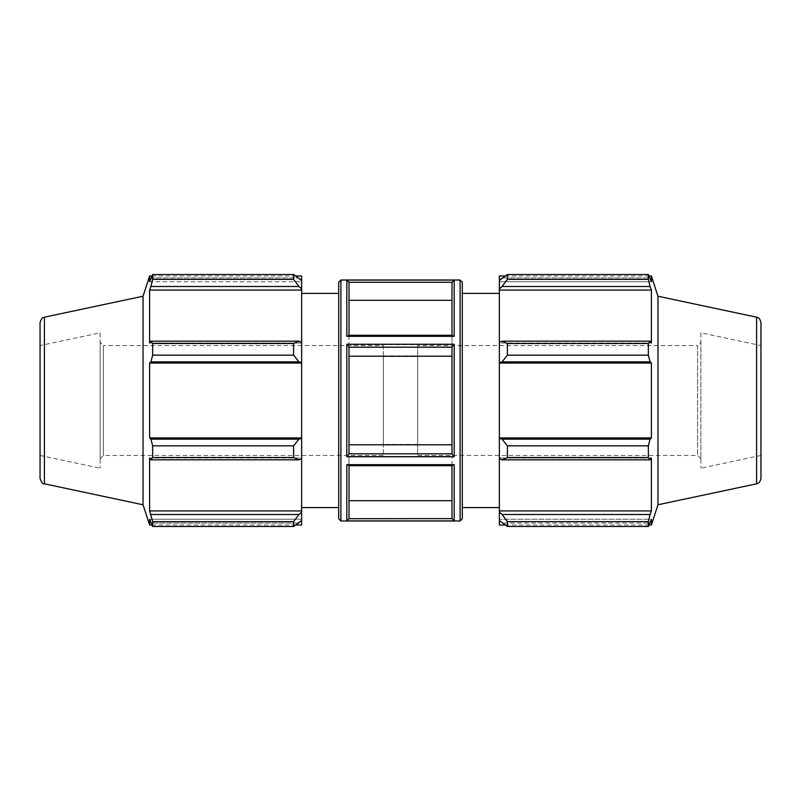 <?xml version="1.0" encoding="UTF-8"?>
<svg xmlns="http://www.w3.org/2000/svg" width="801" height="801" viewBox="0 0 801 801"><rect width="100%" height="100%" fill="white"/><g stroke="black" fill="none" stroke-linecap="round" stroke-linejoin="round"><path stroke-width="0.6" stroke-dasharray="4 3" d="M301.637 458.613L301.637 457.992L301.637 458.613L298.953 459.844L293.597 457.521L293.597 445.837L298.953 439.148L301.637 438.347L301.637 458.613L301.637 457.992L149.607 457.992L149.607 510.938L150.918 514.502L298.953 514.502L301.637 512.129L301.637 520.52L301.637 519.248L301.637 520.52L298.953 523.073L293.597 526.477L293.597 521.631L298.953 514.502M301.637 525.005L301.637 520.52M301.637 512.129L301.637 457.992L149.607 457.992L150.918 459.844L152.651 457.521L152.651 445.837L150.918 439.148L298.953 439.148M301.637 438.347L301.637 362.653L298.953 361.852L293.597 355.163L293.597 343.479L298.953 341.156L301.637 342.387L301.637 362.653M301.637 342.387L301.637 288.871L298.953 286.498L293.597 279.369L293.597 274.523L301.637 280.48L301.637 288.871M301.637 280.48L301.637 275.995M301.637 293.396L301.637 507.604L301.637 293.396M149.607 525.005L149.607 519.248L301.637 519.248L149.607 519.248L150.918 523.073L298.953 523.073L150.918 523.073L152.651 526.477L152.651 521.631L150.918 514.502M301.637 510.938L149.607 510.938M293.597 521.631L152.651 521.631M301.637 437.937L149.607 437.937L150.918 439.148M293.597 445.837L152.651 445.837M298.953 286.498L150.918 286.498L149.607 290.062L149.607 343.008L301.637 343.008L149.607 343.008L150.918 341.156L298.953 341.156M293.597 343.479L152.651 343.479L150.918 341.156M150.918 286.498L152.651 279.369L152.651 274.523L150.918 277.927L298.953 277.927L150.918 277.927L149.607 281.752L301.637 281.752L149.607 281.752L149.607 275.995M100.125 342.277L100.125 458.723L100.125 342.277L103.419 345.571L103.419 455.429L103.419 345.571L383.339 345.571L383.339 455.429L383.339 345.571M100.125 332.805L100.125 468.195L100.125 332.805L40.05 345.571L40.05 455.429L40.05 345.571M100.125 458.723L103.419 455.429L383.339 455.429M298.953 361.852L150.918 361.852L152.651 355.163L152.651 343.479M150.918 361.852L149.607 363.063L149.607 437.937M143.039 504.78L143.039 296.22M152.651 279.369L293.597 279.369M152.651 355.163L293.597 355.163M152.651 457.521L293.597 457.521M298.953 459.844L150.918 459.844M152.651 526.477L293.597 526.477M451.994 335.299L454.187 336.33L346.813 336.33L349.006 335.599L349.006 344.61L451.994 344.61L451.994 335.649L451.994 344.61L349.006 344.61L349.006 335.299M452.935 345.571L451.994 347.193L349.006 347.193L349.006 453.807L451.994 453.807L451.994 444.795L349.006 444.795L349.006 453.756L349.006 356.205L349.006 444.795M349.006 465.701L349.006 456.39L451.994 456.39L349.006 456.39L349.006 465.401L346.813 464.67L454.187 464.67L451.994 465.401L451.994 456.39L451.994 518.607L451.994 500.685L349.006 500.685L349.006 518.708L451.994 518.708L454.187 520.91L346.813 520.91L349.006 518.708M338.713 518.798L338.713 282.202M338.713 341.256L338.713 507.604L338.713 341.256M349.006 335.599L451.994 335.599L349.006 335.599M348.665 465.701L452.335 465.701M349.006 465.351L349.006 500.685M348.065 455.429L349.006 453.807M349.006 347.193L348.065 345.571M349.006 282.292L346.813 280.09L454.187 280.09L451.994 282.292L349.006 282.292L349.006 335.649M349.006 356.205L349.006 347.244L349.006 356.205L451.994 356.205L451.994 444.795L451.994 347.193M451.994 300.315L451.994 344.61L451.994 282.393L451.994 300.315L349.006 300.315M451.994 500.685L451.994 465.701M301.637 290.062L149.607 290.062M301.637 363.063L149.607 363.063M40.05 322.563L40.05 478.437M383.339 356.555L383.339 444.445L383.339 356.555L417.661 356.555L417.661 444.445L417.661 356.555M40.05 455.429L100.125 468.195M499.363 342.387L499.363 343.008L499.363 342.387L502.047 341.156L507.403 343.479L507.403 355.163L502.047 361.852L499.363 362.653L499.363 342.387L499.363 343.008L651.393 343.008L651.393 290.062L650.082 286.498L502.047 286.498L499.363 288.871L499.363 280.48L499.363 281.752L499.363 280.48L502.047 277.927L507.403 274.523L507.403 279.369L502.047 286.498M499.363 275.995L499.363 280.48M499.363 288.871L499.363 343.008L651.393 343.008L650.082 341.156L648.349 343.479L507.403 343.479M499.363 362.653L499.363 438.347L502.047 439.148L507.403 445.837L507.403 457.521L502.047 459.844L499.363 458.613L499.363 438.347M499.363 458.613L499.363 512.129L502.047 514.502L507.403 521.631L507.403 526.477L499.363 520.52L499.363 512.129M499.363 520.52L499.363 525.005M499.363 293.396L499.363 507.604L499.363 293.396M507.403 526.477L648.349 526.477L650.082 523.073L502.047 523.073L650.082 523.073L651.393 519.248L499.363 519.248L651.393 519.248L651.393 525.005M502.047 514.502L650.082 514.502L651.393 510.938L651.393 457.992L499.363 457.992L651.393 457.992L650.082 459.844L502.047 459.844M507.403 457.521L648.349 457.521L650.082 459.844M499.363 363.063L651.393 363.063L650.082 361.852L502.047 361.852M507.403 355.163L648.349 355.163L650.082 361.852M499.363 290.062L651.393 290.062M507.403 279.369L648.349 279.369L650.082 286.498M651.393 275.995L651.393 281.752L499.363 281.752L651.393 281.752L650.082 277.927L502.047 277.927L650.082 277.927L648.349 274.523L648.349 279.369M700.875 458.723L697.581 455.429L417.661 455.429L417.661 345.571L697.581 345.571L697.581 455.429L697.581 345.571L700.875 342.277L700.875 458.723L700.875 342.277M700.875 332.805L700.875 468.195L700.875 332.805L760.95 345.571L760.95 455.429L760.95 345.571M417.661 345.571L417.661 455.429M657.961 504.78L657.961 296.22M648.349 526.477L648.349 521.631L507.403 521.631M650.082 514.502L648.349 521.631M648.349 457.521L648.349 445.837L507.403 445.837M502.047 439.148L650.082 439.148L648.349 445.837M650.082 439.148L651.393 437.937L651.393 363.063M648.349 355.163L648.349 343.479M502.047 341.156L650.082 341.156M499.363 437.937L651.393 437.937M499.363 510.938L651.393 510.938M451.994 453.807L452.935 455.429M451.994 444.795L451.994 356.205M451.994 518.607L451.994 465.351M462.287 282.202L462.287 518.798M462.287 341.256L462.287 507.604L462.287 341.256M451.994 335.649L451.994 282.292M760.95 322.563L760.95 478.437M417.661 444.445L383.339 444.445M760.95 455.429L700.875 468.195M340.906 280.01L340.906 520.99M460.094 520.99L460.094 280.01M346.813 344.26L454.187 344.26L454.187 456.74L346.813 456.74L346.813 344.26M346.813 520.91L346.813 464.67M454.187 464.67L454.187 520.91M454.187 280.09L454.187 336.33M346.813 336.33L346.813 280.09M349.006 465.401L451.994 465.401L349.006 465.401M44.405 483.814L44.405 317.186M756.595 483.814L756.595 317.186M151.9 525.005L295.929 525.005M151.9 275.995L295.929 275.995M452.335 335.299L348.665 335.299M505.071 525.005L649.1 525.005M505.071 275.995L649.1 275.995"/><path stroke-width="1.2" d="M298.953 459.844L301.637 458.613L301.637 438.347L298.953 439.148L293.597 445.837L293.597 457.521L298.953 459.844L150.918 459.844L149.607 457.992L149.607 510.938L152.651 521.631L152.651 526.477L149.607 519.248L149.607 525.005L151.9 525.005M301.637 458.613L301.637 512.129L298.953 514.502L293.597 521.631L293.597 526.477L301.637 520.52L301.637 512.129M301.637 520.52L301.637 525.005L295.929 525.005M295.929 275.995L301.637 275.995L301.637 280.48L293.597 274.523L152.651 274.523L293.597 274.523L293.597 279.369L298.953 286.498L301.637 288.871L301.637 280.48M301.637 288.871L301.637 342.387L298.953 341.156L293.597 343.479L293.597 355.163L298.953 361.852L301.637 362.653L301.637 342.387M301.637 362.653L301.637 438.347M293.597 457.521L152.651 457.521L150.918 459.844M293.597 526.477L152.651 526.477M293.597 279.369L152.651 279.369L150.918 286.498L298.953 286.498M44.405 317.186C43.574 318.237 42.523 315.414 40.05 322.563L40.05 478.437C41.542 482.643 42.994 484.435 44.405 483.814L44.405 317.186L143.039 296.22L149.607 275.995L149.607 281.752L152.651 274.523L152.651 279.369M301.637 363.063L149.607 363.063L150.918 361.852L298.953 361.852M293.597 355.163L152.651 355.163L150.918 361.852M298.953 439.148L150.918 439.148L152.651 445.837L152.651 457.521M150.918 439.148L149.607 437.937L149.607 363.063M298.953 341.156L150.918 341.156L152.651 343.479L152.651 355.163M150.918 341.156L149.607 343.008L149.607 290.062L150.918 286.498M143.039 296.22L143.039 504.78L149.607 525.005M152.651 521.631L293.597 521.631M298.953 514.502L150.918 514.502M152.651 445.837L293.597 445.837M152.651 343.479L293.597 343.479M349.006 335.649L346.813 336.33L454.187 336.33L451.994 335.649M349.006 518.708L346.813 520.91L454.187 520.91L451.994 518.607L349.006 518.708L349.006 465.701M340.906 280.01L338.713 282.202L338.713 518.798L340.906 520.99L340.906 280.01L460.094 280.01L460.094 520.99L462.287 518.798L462.287 282.202L460.094 280.01M349.006 335.299L349.006 282.292L451.994 282.292L454.187 280.09L346.813 280.09L349.006 282.292M452.935 455.429L451.994 453.807L349.006 453.807L349.006 347.193L451.994 347.193L452.935 345.571M348.065 345.571L349.006 347.193M349.006 453.807L348.065 455.429M451.994 465.351L454.187 464.67L346.813 464.67L349.006 465.351M451.994 300.315L349.006 300.315M349.006 444.795L451.994 444.795M451.994 356.205L349.006 356.205M349.006 500.685L451.994 500.685M301.637 510.938L149.607 510.938M301.637 437.937L149.607 437.937M301.637 290.062L149.607 290.062M301.637 293.396L338.713 293.396M502.047 459.844L507.403 457.521L507.403 445.837L502.047 439.148L499.363 438.347L499.363 458.613L502.047 459.844L650.082 459.844L648.349 457.521L507.403 457.521M499.363 438.347L499.363 362.653L502.047 361.852L507.403 355.163L507.403 343.479L502.047 341.156L499.363 342.387L499.363 362.653M499.363 342.387L499.363 288.871L502.047 286.498L507.403 279.369L507.403 274.523L499.363 280.48L499.363 288.871M499.363 280.48L499.363 275.995L505.071 275.995M505.071 525.005L499.363 525.005L499.363 520.52L507.403 526.477L507.403 521.631L502.047 514.502L499.363 512.129L499.363 520.52M499.363 512.129L499.363 458.613M499.363 437.937L651.393 437.937L650.082 439.148L502.047 439.148M507.403 445.837L648.349 445.837L650.082 439.148M499.363 510.938L651.393 510.938L650.082 514.502L502.047 514.502M507.403 521.631L648.349 521.631L650.082 514.502M756.595 317.186C757.035 317.506 759.628 316.896 760.95 322.563L760.95 478.437C759.628 484.104 757.035 483.494 756.595 483.814L756.595 317.186L657.961 296.22L651.393 275.995L651.393 281.752L648.349 274.523L507.403 274.523L648.349 274.523L648.349 279.369L507.403 279.369M502.047 286.498L650.082 286.498L651.393 290.062L651.393 343.008L650.082 341.156L502.047 341.156M507.403 343.479L648.349 343.479L650.082 341.156M657.961 296.22L657.961 504.78L651.393 525.005L651.393 519.248L648.349 526.477L507.403 526.477M650.082 286.498L648.349 279.369M648.349 343.479L648.349 355.163L507.403 355.163M502.047 361.852L650.082 361.852L648.349 355.163M650.082 361.852L651.393 363.063L651.393 437.937M648.349 445.837L648.349 457.521M650.082 459.844L651.393 457.992L651.393 510.938M648.349 521.631L648.349 526.477M499.363 363.063L651.393 363.063M499.363 290.062L651.393 290.062M451.994 347.193L451.994 453.807M451.994 282.292L451.994 335.299M451.994 465.701L451.994 518.607M462.287 293.396L499.363 293.396M346.813 344.26L346.813 456.74L454.187 456.74L454.187 344.26L346.813 344.26M346.813 464.67L346.813 520.91M454.187 520.91L454.187 464.67M346.813 280.09L346.813 336.33M454.187 336.33L454.187 280.09M340.906 520.99L460.094 520.99M149.607 275.995L151.9 275.995M44.405 483.814L143.039 504.78M301.637 507.604L338.713 507.604M452.335 335.299L348.665 335.299M452.335 465.701L348.665 465.701M649.1 525.005L651.393 525.005M649.1 275.995L651.393 275.995M756.595 483.814L657.961 504.78M462.287 507.604L499.363 507.604"/></g></svg>
